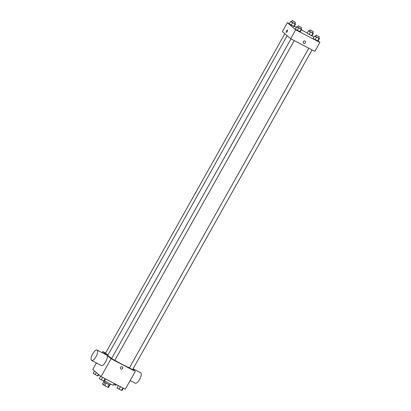 <?xml version="1.0" encoding="UTF-8"?>
<svg xmlns="http://www.w3.org/2000/svg" width="411" height="411" viewBox="0 0 411 411"><rect width="100%" height="100%" fill="white"/><g stroke="black" fill="none" stroke-linecap="round" stroke-linejoin="round"><path stroke-width="0.62" d="M109.244 384.722L107.826 387.254A3.483 0.277 29.3 0 0 108.396 387.45L109.804 384.943M107.826 387.254L104.718 385.631A3.483 0.277 29.3 0 1 103.551 384.927L102.488 384.008L103.839 381.598M106.141 383.098L104.718 385.631M104.975 382.389L103.551 384.927M110.574 384.08L110.071 384.973A3.668 0.293 -150.7 0 1 107.908 384.069A3.668 0.293 -150.7 0 1 103.675 381.382L103.803 381.151M104.451 380.663A6.602 0.524 29.3 0 0 110.225 383.905A6.602 0.524 29.3 0 0 113.344 385.133L114.263 383.494M132.83 369.263L135.296 371.385L125.278 389.232L101.049 376.615L92.763 369.474L96.421 362.954M135.296 371.385L111.068 358.762L101.049 376.615M120.515 367.388A1.284 1.192 -49.3 0 1 122.411 366.966A1.284 1.192 -49.3 0 1 122.478 368.718A1.284 1.192 -49.3 0 1 120.515 367.388M287.14 35.695L107.831 355.217A12.849 1.022 29.3 0 0 108.427 355.977A12.849 1.022 29.3 0 0 111.725 358.32M114.844 360.252A12.849 1.022 29.3 0 0 129.48 367.742M111.068 358.762L102.776 351.626L105.606 353.095M308.81 48.179L129.403 367.876L132.604 369.674L312.062 49.875M290.978 38.896L111.571 358.587L114.772 360.385L294.23 40.586M108.016 354.893L105.473 353.337L284.833 33.712M102.776 351.626L102.164 352.715M97.068 350.064L106.757 355.109A5.867 2.137 117.5 0 1 106.911 355.212A5.867 2.137 117.5 0 1 105.827 361.521A5.867 2.137 117.5 0 1 101.337 365.518L91.648 360.468A5.867 2.137 117.5 0 1 92.46 354.277A5.867 2.137 117.5 0 1 97.068 350.064A5.867 2.137 117.5 0 1 97.222 350.167A5.867 2.137 117.5 0 1 96.138 356.476A5.867 2.137 117.5 0 1 91.648 360.468M135.106 383.083A5.867 2.137 -62.5 0 0 135.26 383.186A5.867 2.137 -62.5 0 0 139.863 378.968A5.867 2.137 -62.5 0 0 140.68 372.777L133.082 368.821M122.411 366.966A1.284 1.192 -49.3 0 1 122.473 368.718A1.284 1.192 -49.3 0 1 120.736 368.914M318.15 40.92L319.897 42.425L314.893 51.349L290.664 38.732L282.372 31.59L287.381 22.667L289.385 23.71M319.897 42.425L295.673 29.803L290.664 38.732M303.323 41.619A1.284 1.192 -49.3 0 1 305.224 41.203A1.284 1.192 -49.3 0 1 305.286 42.95A1.284 1.192 -49.3 0 1 303.323 41.619M311.954 35.834L307.058 33.286L311.954 35.834L313.382 33.286L310.439 31.996L308.486 30.733L309.416 30.969M300.225 31.801L295.329 29.253L300.225 31.801L301.653 29.253L298.71 27.963L296.757 26.705L297.687 26.941M312.052 35.665L313.886 37.247M294.281 26.258L296.393 27.357M301.289 29.905L307.217 32.998M295.673 29.803L287.381 22.667M318.052 41.09L313.156 38.542L318.052 41.09L319.486 38.542L316.537 37.252L314.59 35.988L315.52 36.225M294.122 26.545L289.226 23.997L294.122 26.545L295.55 23.997L292.606 22.708L290.654 21.449L291.584 21.685M287.51 30.106A1.284 0.468 117.5 0 1 287.274 31.488A1.284 0.468 117.5 0 1 286.287 32.361A1.284 0.468 117.5 0 1 286.467 31.005A1.284 0.468 117.5 0 1 287.474 30.085A1.284 0.468 117.5 0 1 287.51 30.106M286.292 32.361A1.284 0.468 117.5 0 1 286.467 31.005A1.284 0.468 117.5 0 1 287.474 30.085M305.224 41.198A1.284 1.192 -49.3 0 1 305.286 42.95A1.284 1.192 -49.3 0 1 303.549 43.145M294.774 23.494L295.55 23.997M292.221 20.55L291.589 21.932L294.702 23.617L295.417 22.343L292.221 20.55L295.417 22.343M295.052 23.987L293.624 26.535M292.606 22.708L291.173 25.261M290.654 21.449L289.226 23.997M312.607 32.782L313.382 33.286M310.053 29.839L309.421 31.221L312.535 32.906L313.249 31.632L310.053 29.839L313.249 31.632M312.884 33.27L311.456 35.824M310.439 31.996L309.005 34.55M308.486 30.733L307.058 33.286M300.878 28.749L301.653 29.253M298.324 25.806L297.692 27.188L300.806 28.873L301.52 27.599L298.324 25.806L301.52 27.599M301.155 29.238L299.727 31.791M298.71 27.963L297.276 30.517M296.757 26.705L295.329 29.253M318.71 38.038L319.486 38.542M316.157 35.094L315.525 36.476L318.638 38.161L319.352 36.887L316.157 35.094L319.352 36.887M318.987 38.526L317.554 41.079M316.537 37.252L315.109 39.8M314.59 35.988L313.156 38.542M98.774 374.652L98.07 375.906L97.571 375.895L93.174 373.358L94.509 370.979M98.434 374.359L97.571 375.895M96.297 372.52L95.121 374.621M116.267 384.542L115.902 385.194L115.404 385.184L113.79 384.342M115.876 384.336L115.404 385.184M105.442 378.901L104.173 381.161L101.224 379.877L99.277 378.613L100.608 376.235M105.052 378.695L103.675 381.151M102.601 377.421L101.224 379.877M123.274 388.19L122.005 390.45L121.502 390.44L117.109 387.902L118.378 385.636M122.879 387.984L121.502 390.44M120.433 386.71L119.056 389.16M130.164 380.529L135.26 383.186"/></g></svg>
